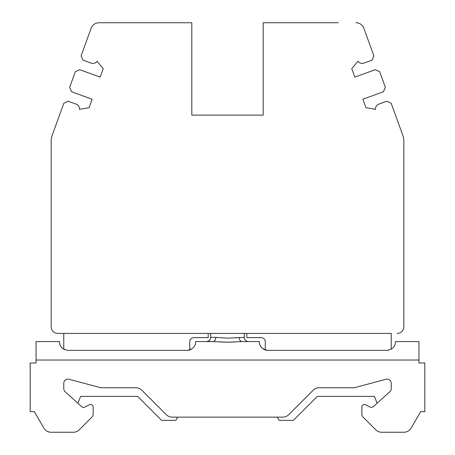 <?xml version="1.0" encoding="UTF-8"?>
<svg xmlns="http://www.w3.org/2000/svg" width="455" height="455" viewBox="0 0 455 455"><rect width="100%" height="100%" fill="white"/><g stroke="black" fill="none" stroke-linecap="round" stroke-linejoin="round"><path stroke-width="0.68" d="M391.237 349.258L391.237 333.43L57.887 333.43L63.763 333.43L63.763 349.258M189.775 349.975L189.712 341.824A4.197 4.197 0 0 1 193.915 337.627L208.185 337.627L208.185 333.43L246.815 333.43L246.815 337.627L261.085 337.627A4.197 4.197 0 0 1 265.288 341.824L265.288 349.997L264.918 349.872M51.17 194.882L51.17 141.061A16.795 16.795 0 0 1 52.183 135.317L63.859 103.234L68.165 101.226L76.235 104.161A5.039 5.039 0 0 1 79.494 109.371L89.043 107.687L92.126 99.224L71.611 91.756L69.604 87.451L75.348 71.668L79.653 69.66L100.168 77.128L103.245 68.665L97.017 61.237A5.039 5.039 0 0 1 91.171 63.131L83.1 60.197L81.092 55.891L91.142 28.273A8.395 8.395 0 0 1 99.031 22.75L191.817 22.75L191.817 115.115L263.183 115.115L263.183 22.75L338.338 22.75M355.969 22.75A8.395 8.395 0 0 1 363.858 28.273L373.908 55.891L371.9 60.197L363.829 63.131A5.039 5.039 0 0 1 357.983 61.237L351.755 68.665L354.832 77.128L375.347 69.66L379.652 71.668L385.396 87.451L383.389 91.756L362.874 99.224L365.957 107.687L375.506 109.371A5.039 5.039 0 0 1 378.765 104.161L386.835 101.226L391.141 103.234L402.817 135.317A16.795 16.795 0 0 1 403.83 141.061L403.83 326.713A6.717 6.717 0 0 1 397.113 333.43M403.83 194.882L403.83 141.061M403.83 325.035L403.83 326.713M51.17 325.035L51.17 326.713A6.717 6.717 0 0 0 57.887 333.43M99.031 22.75L116.662 22.75M191.817 115.115L263.183 115.115M357.983 61.237L351.755 68.665L354.832 77.128M362.874 99.224L365.957 107.687L375.506 109.371M391.141 103.234L402.817 135.317M51.17 141.061L51.17 326.713M79.494 109.371L89.043 107.687L92.126 99.224M100.168 77.128L103.245 68.665L97.017 61.237M81.092 55.891L91.142 28.273M377.081 403.255L374.442 396.407L317.345 396.407L293.412 420.335L279.091 420.335L277.243 417.138L177.757 417.138L175.909 420.335L161.588 420.335L137.655 396.407L80.558 396.407L77.919 403.255M395.435 342.086L395.435 341.563L418.947 341.563L395.435 341.563L395.429 342.262M395.048 344.498L394.889 344.97M388.416 350.27L387.04 350.384C392.62 349.303 395.418 346.505 395.435 341.984L395.423 341.568M418.947 341.563L418.947 362.976L424.822 362.976L424.822 411.678L420.625 411.678L411.172 428.053A8.395 8.395 0 0 1 403.898 432.25L381.7 432.25A8.395 8.395 0 0 1 375.762 429.793L363.079 417.104A4.197 4.197 0 0 1 361.85 414.135L361.85 407.015A2.52 2.52 0 0 1 365.473 404.751L370.398 407.157A2.52 2.52 0 0 0 373.185 406.764L389.85 391.761A4.197 4.197 0 0 0 391.237 388.644L391.237 383.32A4.197 4.197 0 0 0 385.954 379.265L354.291 387.745L319.143 387.745A8.395 8.395 0 0 0 313.205 390.208L288.737 414.676A8.395 8.395 0 0 1 282.8 417.138L172.2 417.138A8.395 8.395 0 0 1 166.263 414.676L141.795 390.208A8.395 8.395 0 0 0 135.857 387.745L100.709 387.745L69.046 379.265A4.197 4.197 0 0 0 63.763 383.32L63.763 388.644A4.197 4.197 0 0 0 65.15 391.761L81.815 406.764A2.52 2.52 0 0 0 84.602 407.157L89.527 404.751A2.52 2.52 0 0 1 93.15 407.015L93.15 414.135A4.197 4.197 0 0 1 91.921 417.104L79.238 429.793A8.395 8.395 0 0 1 73.3 432.25L51.102 432.25A8.395 8.395 0 0 1 43.828 428.053L34.375 411.678L30.178 411.678L30.178 362.976L36.053 362.976L36.053 341.563L59.565 341.563L36.053 341.563M59.565 341.984L59.565 341.995C59.582 346.505 62.381 349.303 67.96 350.384L187.198 350.384C192.766 349.281 195.565 346.483 195.593 341.984L195.593 341.563L212.934 341.563C214.703 341.318 215.676 339.919 215.846 337.365L227.5 338.145L244.295 337.365L244.295 333.43M62.295 348.183L61.994 347.887M61.47 347.313L61.015 346.704M60.236 345.277L60.487 345.811M60.003 344.651L59.872 344.236M59.616 342.911L59.582 342.552M189.792 349.969L191.003 349.468M195.411 343.713L195.496 343.252M210.705 333.43L210.705 337.365C210.108 339.783 209.476 340.949 208.817 340.875L206.507 341.563L195.593 341.563M225.316 342.171L222.688 342.08M221.579 342.024L218.531 341.836M217.774 341.785L213.736 341.574M213.207 341.568L227.5 342.194L241.793 341.568M241.19 341.574L237.226 341.785M236.503 341.836L233.421 342.024M232.312 342.08L229.684 342.171M259.407 342.086L259.418 341.568L242.066 341.563C240.297 341.318 239.324 339.919 239.154 337.365M264.844 349.844L264.537 349.719M264.258 349.599L263.03 348.894M262.052 348.103L261.523 347.557M261.233 347.211L260.561 346.232M259.481 343.076L259.43 342.587M259.424 342.467L259.407 342.132M420.625 411.678L411.172 428.053M403.898 432.25L381.7 432.25M375.762 429.793L363.079 417.104M361.85 414.135L361.85 407.015M370.398 407.157A2.52 2.52 0 0 0 373.185 406.764M84.602 407.157L89.527 404.751M93.15 414.135L93.15 407.015M91.921 417.104L79.238 429.793M51.102 432.25L73.3 432.25M43.828 428.053L34.375 411.678M387.04 350.384L267.802 350.384C262.234 349.281 259.435 346.483 259.407 341.984L259.407 341.563L259.407 341.995L259.418 341.568L242.066 341.563M261.09 347.028L261.341 347.341M261.397 347.415L261.676 347.728M264.139 349.537L265.174 349.958M259.566 343.622L259.668 344.071M260.015 345.117L260.863 346.716M263.144 348.968L263.434 349.156M265.14 349.946L265.487 350.054M266.09 350.208L266.402 350.265M266.459 350.276L267.108 350.356M235.508 337.616L236.259 337.542M59.912 344.367L60.174 345.117M60.936 346.585L61.146 346.886M63.945 349.36L64.576 349.667M59.565 342.041L59.628 343.03M59.776 343.855L59.923 344.418M60.197 345.174L60.418 345.675M195.24 344.395L195.098 344.822M194.672 345.806L194.063 346.812M195.115 344.771L194.985 345.117M189.371 350.094L187.198 350.384M193.915 337.627A4.197 4.197 0 0 0 189.712 341.824M80.558 396.407L137.655 396.407M317.345 396.407L374.442 396.407M265.288 341.824A4.197 4.197 0 0 0 261.085 337.627M418.947 360.036L36.053 360.036M210.705 337.365L215.846 337.365M244.295 337.365C243.647 339.834 247.941 342.075 248.493 341.563"/></g></svg>
